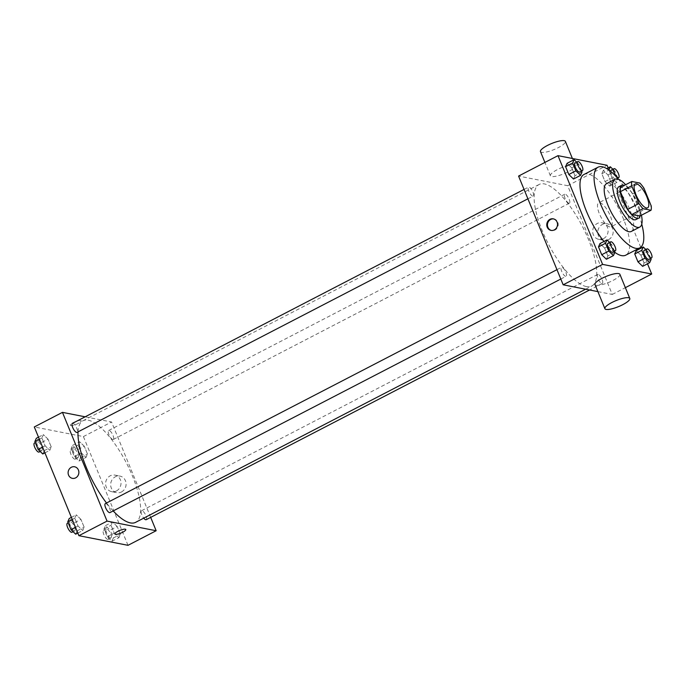 <?xml version="1.0" encoding="UTF-8"?>
<svg xmlns="http://www.w3.org/2000/svg" width="686" height="686" viewBox="0 0 686 686"><rect width="100%" height="100%" fill="white"/><g stroke="black" fill="none" stroke-linecap="round" stroke-linejoin="round"><path stroke-width="0.51" stroke-dasharray="3.43 2.57" d="M609.803 226.92A13.463 4.502 -117.4 0 1 600.078 215.344A13.463 4.502 -117.4 0 1 598.655 202.885A13.463 4.502 -117.4 0 1 608.851 212.763A13.463 4.502 -117.4 0 1 611.037 226.792A13.463 4.502 -117.4 0 1 609.803 226.92M639.764 216.09A18.076 6.045 -117.4 0 0 639.961 211.777L632.689 194.052A18.076 6.045 -117.4 0 0 628.616 188.899L620.607 187.329M640.141 215.893A18.505 6.191 62.6 0 0 635.69 198.863A18.505 6.191 62.6 0 0 624.337 185.4M618.858 186.738A18.505 6.191 -117.4 0 1 632.869 200.321A18.505 6.191 -117.4 0 1 635.888 219.597M632.689 194.052L643.957 188.213M639.961 211.777L651.22 205.937M628.616 188.899L639.875 183.068M641.427 215.224A26.917 9.012 62.6 0 0 625.632 184.731M631.309 231.448A26.917 9.012 62.6 0 0 626.927 203.399A26.917 9.012 62.6 0 0 606.544 183.642M641.762 224.15A45.43 15.203 62.6 0 0 618.532 179.312M583.949 174.501A45.43 15.203 -117.4 0 1 618.343 207.841A45.43 15.203 -117.4 0 1 625.743 255.175M614.862 252.362A45.43 15.203 -117.4 0 1 603.946 241.489M582.002 172.049L574.962 175.702L573.496 179.02L574.962 175.702L571.738 167.847L567.065 163.328L571.738 167.847L578.778 164.203L576.677 162.17M603.294 170.428L601.836 173.747L605.052 181.601L609.734 186.12L611.192 182.802L607.967 174.956L603.294 170.428L601.836 173.747L605.052 181.601L609.734 186.12L611.192 182.802L607.967 174.956L603.294 170.428L606.776 168.627M647.515 263.818L641.076 248.126M640.733 247.277L608.173 167.899M614.905 252.276L607.865 255.921L606.398 259.248L607.865 255.921L604.64 248.075L599.967 243.547L604.64 248.075L611.68 244.43L609.58 242.398M651.134 259.385L644.094 263.03L642.636 266.348L644.094 263.03L640.878 255.183L636.196 250.656L640.878 255.183L647.91 251.53L645.818 249.498M586.487 286.611A57.204 19.139 -117.4 0 1 545.164 237.407A57.204 19.139 -117.4 0 1 539.119 184.465A57.204 19.139 -117.4 0 1 582.423 226.449A57.204 19.139 -117.4 0 1 591.744 286.053A57.204 19.139 -117.4 0 1 586.487 286.611M597.892 291.619L612.281 294.44L567.682 185.7L518.573 176.07M568.951 203.228A5.051 1.689 -117.4 0 1 565.307 198.889A5.051 1.689 -117.4 0 1 564.775 194.215A5.051 1.689 -117.4 0 1 568.591 197.92A5.051 1.689 -117.4 0 1 569.414 203.176A5.051 1.689 -117.4 0 1 568.951 203.228M532.722 196.127A5.051 1.689 -117.4 0 1 529.077 191.78A5.051 1.689 -117.4 0 1 528.537 187.107A5.051 1.689 -117.4 0 1 532.362 190.819A5.051 1.689 -117.4 0 1 533.185 196.076A5.051 1.689 -117.4 0 1 532.722 196.127M565.624 276.347A5.051 1.689 -117.4 0 1 561.98 272.008A5.051 1.689 -117.4 0 1 561.448 267.334A5.051 1.689 -117.4 0 1 565.264 271.039A5.051 1.689 -117.4 0 1 566.087 276.304A5.051 1.689 -117.4 0 1 565.624 276.347M598.141 274.391A5.051 1.689 62.6 0 0 597.678 274.443A5.051 1.689 62.6 0 0 598.501 279.699A5.051 1.689 62.6 0 0 602.317 283.404A5.051 1.689 62.6 0 0 601.785 278.73A5.051 1.689 62.6 0 0 598.141 274.391M567.682 185.7L607.101 165.283M612.281 294.44L625.366 287.666M608.576 239.628A8.438 7.683 -78.9 0 0 613.147 230.908A8.438 7.683 -78.9 0 0 607.093 223.765A8.438 7.683 -78.9 0 0 597.926 230.573A8.438 7.683 -78.9 0 0 603.843 240.332A8.438 7.683 -78.9 0 0 608.576 239.628M574.105 164.846A13.463 3.259 157.7 0 0 559.442 168.602A13.463 3.259 157.7 0 0 550.386 175.787A13.463 3.259 157.7 0 0 564.081 173.695A13.463 3.259 157.7 0 0 575.297 165.566A13.463 3.259 157.7 0 0 574.105 164.846M619.887 274.306A13.463 3.259 -22.3 0 1 610.84 281.492A13.463 3.259 -22.3 0 1 596.177 285.247A13.463 3.259 -22.3 0 1 594.985 284.527M540.474 151.623A13.463 3.259 157.7 0 0 554.168 149.531A13.463 3.259 157.7 0 0 565.384 141.402M603.5 238.634A8.438 7.683 -78.9 0 0 608.07 229.913A8.438 7.683 -78.9 0 0 602.016 222.77A8.438 7.683 -78.9 0 0 592.85 229.578A8.438 7.683 -78.9 0 0 598.767 239.337A8.438 7.683 -78.9 0 0 603.5 238.634M553.611 218.911A5.891 5.359 101.1 0 1 553.962 218.963A5.891 5.359 101.1 0 1 558.181 223.945A5.891 5.359 101.1 0 1 554.991 230.033A5.891 5.359 101.1 0 1 551.69 230.522A5.891 5.359 101.1 0 1 551.355 230.445M113.181 510.924A57.204 19.139 -117.4 0 1 106.527 503.01M78.024 431.871A57.204 19.139 -117.4 0 1 82.997 420.758A57.204 19.139 -117.4 0 1 126.301 462.75A57.204 19.139 -117.4 0 1 135.622 522.346M146.195 519.696A5.051 1.689 62.6 0 0 145.664 515.023A5.051 1.689 62.6 0 0 142.019 510.684A5.051 1.689 62.6 0 0 141.556 510.736A5.051 1.689 62.6 0 0 141.419 513.651A5.051 1.689 62.6 0 0 143.743 518.136M72.416 423.408A5.051 1.689 -117.4 0 1 76.24 427.112A5.051 1.689 -117.4 0 1 77.064 432.369M105.327 503.627A5.051 1.689 -117.4 0 1 109.143 507.331A5.051 1.689 -117.4 0 1 109.966 512.596M112.83 439.52A5.051 1.689 -117.4 0 1 109.185 435.181A5.051 1.689 -117.4 0 1 108.654 430.508A5.051 1.689 -117.4 0 1 112.47 434.212A5.051 1.689 -117.4 0 1 113.293 439.469A5.051 1.689 -117.4 0 1 112.83 439.52M150.68 517.373L111.561 421.993L85.141 416.814M84.275 446.252L79.602 441.733L78.135 445.051L81.36 452.897L86.033 457.425L87.491 454.098L84.275 446.252L79.602 441.733L78.135 445.051L81.36 452.897L86.033 457.425L87.491 454.098L84.275 446.252L77.235 449.905L72.562 445.377L71.095 448.695L74.32 456.542L78.993 461.069L80.459 457.751L77.235 449.905M80.948 519.379L76.266 514.852L74.808 518.17L78.032 526.016L82.706 530.544L84.164 527.225L80.948 519.379L76.266 514.852L74.808 518.17L78.032 526.016L82.706 530.544L84.164 527.225L80.948 519.379L73.908 523.024L69.235 518.496M128.008 545.319L83.409 436.579L34.3 426.949M48.046 439.151L43.364 434.624L41.906 437.942L45.122 445.797L49.804 450.316L51.261 446.998L48.046 439.151L43.364 434.624L41.906 437.942L45.122 445.797L49.804 450.316L51.261 446.998L48.046 439.151L41.006 442.796L36.332 438.268M117.177 526.479L112.504 521.952L111.038 525.279L114.262 533.125L118.935 537.653L120.402 534.325L117.177 526.479L112.504 521.952L111.038 525.279L114.262 533.125L118.935 537.653L120.402 534.325L117.177 526.479L110.137 530.124L105.464 525.605L103.998 528.923L107.222 536.769L111.895 541.297L113.361 537.978L110.137 530.124M83.409 436.579L111.561 421.993M121.482 491.965A8.438 7.683 -78.9 0 0 126.053 483.244A8.438 7.683 -78.9 0 0 119.999 476.11A8.438 7.683 -78.9 0 0 110.832 482.91A8.438 7.683 -78.9 0 0 116.749 492.668A8.438 7.683 -78.9 0 0 121.482 491.965M80.674 420.467A5.891 1.423 157.7 0 0 74.26 422.104A5.891 1.423 157.7 0 0 70.298 425.251A5.891 1.423 157.7 0 0 76.292 424.334A5.891 1.423 157.7 0 0 81.197 420.784A5.891 1.423 157.7 0 0 80.674 420.467A5.891 1.423 157.7 0 0 74.26 422.113A5.891 1.423 157.7 0 0 70.298 425.251A5.891 1.423 157.7 0 0 76.292 424.334A5.891 1.423 157.7 0 0 81.197 420.784A5.891 1.423 157.7 0 0 80.674 420.467M114.896 533.991L114.896 533.991A5.891 1.423 -22.3 0 1 119.801 530.432A5.891 1.423 -22.3 0 1 125.795 529.515A5.891 1.423 -22.3 0 1 125.795 529.523L125.795 529.523M116.406 490.97A8.438 7.683 -78.9 0 0 120.976 482.249A8.438 7.683 -78.9 0 0 114.922 475.115A8.438 7.683 -78.9 0 0 105.764 481.915A8.438 7.683 -78.9 0 0 111.681 491.673A8.438 7.683 -78.9 0 0 116.406 490.97M74.628 466.789L74.628 466.789A5.891 5.359 101.1 0 1 78.847 471.771A5.891 5.359 101.1 0 1 75.657 477.859A5.891 5.359 101.1 0 1 72.364 478.348L72.356 478.348M110.54 537.978A5.051 1.689 -117.4 0 1 106.896 533.639A5.051 1.689 -117.4 0 1 106.356 528.966A5.051 1.689 -117.4 0 1 110.18 532.67A5.051 1.689 -117.4 0 1 111.003 537.927A5.051 1.689 -117.4 0 1 110.54 537.978M105.464 525.605L112.504 521.952M103.998 528.923L111.038 525.279M107.222 536.769L114.262 533.125M111.895 541.297L118.935 537.653M113.361 537.978L120.402 534.325M107.719 539.436A5.051 1.689 -117.4 0 1 104.075 535.097A5.051 1.689 -117.4 0 1 103.543 530.424A5.051 1.689 -117.4 0 1 107.368 534.128A5.051 1.689 -117.4 0 1 108.191 539.393A5.051 1.689 -117.4 0 1 107.719 539.436M77.638 457.751A5.051 1.689 -117.4 0 1 73.985 453.412A5.051 1.689 -117.4 0 1 73.453 448.738A5.051 1.689 -117.4 0 1 77.278 452.443A5.051 1.689 -117.4 0 1 78.101 457.708A5.051 1.689 -117.4 0 1 77.638 457.751M72.562 445.377L79.602 441.733M71.095 448.695L78.135 445.051M74.32 456.542L81.36 452.897M78.993 461.069L86.033 457.425M80.459 457.751L87.491 454.098M74.817 459.208A5.051 1.689 -117.4 0 1 71.172 454.869A5.051 1.689 -117.4 0 1 70.641 450.196A5.051 1.689 -117.4 0 1 74.465 453.9A5.051 1.689 -117.4 0 1 75.28 459.166A5.051 1.689 -117.4 0 1 74.817 459.208M75.666 534.188L77.132 530.87L73.908 523.024M74.311 530.878A5.051 1.689 -117.4 0 1 70.658 526.531A5.051 1.689 -117.4 0 1 70.126 521.866A5.051 1.689 -117.4 0 1 73.951 525.57A5.051 1.689 -117.4 0 1 74.774 530.827A5.051 1.689 -117.4 0 1 74.311 530.878M71.387 517.381L76.266 514.852M72.253 519.499L74.808 518.17M75.477 527.345L78.032 526.016M77.827 533.073L82.706 530.544M77.132 530.87L84.164 527.225M67.314 523.324A5.051 1.689 -117.4 0 1 71.138 527.028A5.051 1.689 -117.4 0 1 71.953 532.285M42.764 453.969L44.221 450.642L41.006 442.796M41.409 450.651A5.051 1.689 -117.4 0 1 37.756 446.312A5.051 1.689 -117.4 0 1 37.224 441.638A5.051 1.689 -117.4 0 1 41.049 445.343A5.051 1.689 -117.4 0 1 41.872 450.599A5.051 1.689 -117.4 0 1 41.409 450.651M38.485 437.154L43.364 434.624M39.351 439.272L41.906 437.942M42.566 447.118L45.122 445.797M44.924 452.846L49.804 450.316M44.221 450.642L51.261 446.998M34.411 443.096A5.051 1.689 -117.4 0 1 38.227 446.8A5.051 1.689 -117.4 0 1 39.051 452.057M650.705 258.339L647.91 251.53M644.128 250.373A5.051 1.689 -117.4 0 1 647.953 254.077A5.051 1.689 -117.4 0 1 648.776 259.334M644.094 263.03L640.878 255.183M608.911 170.017L612.092 177.948L616.765 182.476L618.069 178.763M617.803 178.111L615.008 171.311L612.907 169.279M611.226 170.145A5.051 1.689 -117.4 0 1 615.05 173.85A5.051 1.689 -117.4 0 1 615.874 179.115A5.051 1.689 -117.4 0 1 615.411 179.157A5.051 1.689 -117.4 0 1 612.504 176.225A5.051 1.689 -117.4 0 1 610.789 171.474M601.836 173.747L608.868 170.102M605.052 181.601L612.092 177.948M609.734 186.12L616.765 182.476M611.192 182.802L618.232 179.157M607.967 174.956L615.008 171.311M614.476 251.23L611.68 244.43M607.899 243.273A5.051 1.689 -117.4 0 1 611.723 246.977A5.051 1.689 -117.4 0 1 612.547 252.234M607.865 255.921L604.64 248.075M581.574 171.011L578.778 164.203M574.997 163.045A5.051 1.689 -117.4 0 1 578.821 166.749A5.051 1.689 -117.4 0 1 579.644 172.006M574.962 175.702L571.738 167.847M635.262 183.925L598.655 202.885M647.644 207.824L611.037 226.792M575.297 165.566L572.381 158.475M550.386 175.787L544.907 162.428M598.767 239.337L603.843 240.332M602.016 222.77L607.093 223.765M553.962 218.963L553.268 218.834M551.69 230.522L551.004 230.385M585.63 289.218L591.744 286.053M82.997 420.758L539.119 184.465M597.678 274.443L141.556 510.736M602.317 283.404L589.6 289.998M527.903 198.811L533.185 196.076M524.053 189.43L528.537 187.107M560.805 279.039L566.087 276.304M556.963 269.658L561.448 267.334M113.293 439.469L569.414 203.176M108.654 430.508L564.775 194.215M111.681 491.673L116.749 492.668M114.922 475.115L119.999 476.11M108.191 539.393L111.003 537.927M103.543 530.424L106.356 528.966M75.28 459.166L78.101 457.708M70.641 450.196L73.453 448.738M73.093 531.701L74.774 530.827M68.197 522.861L70.126 521.866M40.182 451.474L41.872 450.599M35.295 442.633L37.224 441.638M615.874 179.115L617.597 178.214"/><path stroke-width="1.03" d="M646.409 207.961A13.463 4.502 -117.4 0 1 636.685 196.376A13.463 4.502 -117.4 0 1 635.262 183.925A13.463 4.502 -117.4 0 1 645.449 193.804A13.463 4.502 -117.4 0 1 647.644 207.824A13.463 4.502 -117.4 0 1 646.409 207.961M651.22 205.937L643.957 188.213A18.076 6.045 -117.4 0 0 639.875 183.068L631.875 181.498A18.076 6.045 -117.4 0 0 631.677 185.812L638.949 203.536A18.076 6.045 -117.4 0 0 643.022 208.681L651.023 210.25A18.076 6.045 -117.4 0 0 651.22 205.937M631.677 185.812L620.418 191.643L627.681 209.367L638.949 203.536M643.022 208.681L631.763 214.521L639.764 216.09L651.023 210.25M631.763 214.521A18.076 6.045 -117.4 0 1 627.681 209.367M620.418 191.643A18.076 6.045 -117.4 0 1 620.607 187.329L631.875 181.498M624.337 185.4A18.505 6.191 62.6 0 0 621.67 185.28A18.505 6.191 62.6 0 0 622.682 200.235A18.505 6.191 62.6 0 0 638.7 218.139A18.505 6.191 62.6 0 0 640.141 215.893M638.7 218.139L635.888 219.597A18.505 6.191 -117.4 0 1 634.181 219.777A18.505 6.191 -117.4 0 1 619.87 201.701A18.505 6.191 -117.4 0 1 618.858 186.738L621.67 185.28M625.632 184.731A26.917 9.012 62.6 0 0 614.99 179.269A26.917 9.012 62.6 0 0 616.457 201.032A26.917 9.012 62.6 0 0 639.755 227.075A26.917 9.012 62.6 0 0 641.427 215.224M614.99 179.269L606.544 183.642A26.917 9.012 62.6 0 0 608.01 205.406A26.917 9.012 62.6 0 0 631.309 231.448L639.755 227.075M618.532 179.312A45.43 15.203 62.6 0 0 598.029 167.213A45.43 15.203 62.6 0 0 600.507 203.931A45.43 15.203 62.6 0 0 639.824 247.878A45.43 15.203 62.6 0 0 641.762 224.15M603.946 241.489A45.43 15.203 -117.4 0 1 586.436 211.228A45.43 15.203 -117.4 0 1 583.949 174.501L598.029 167.213M639.824 247.878L625.743 255.175A45.43 15.203 -117.4 0 1 621.567 255.612A45.43 15.203 -117.4 0 1 614.862 252.362M576.677 162.17L574.105 159.675L567.065 163.328L565.598 166.647L568.823 174.493L573.496 179.02L580.536 175.376L582.002 172.049L581.574 171.011M608.173 167.899L607.101 165.283L557.992 155.653L602.591 264.393L651.7 274.023L647.515 263.818M641.076 248.126L640.733 247.277M609.58 242.398L607.007 239.903L599.967 243.547L598.509 246.874L601.725 254.72L606.398 259.248L613.438 255.595L614.905 252.276L614.476 251.23M645.818 249.498L643.236 247.011L636.196 250.656L634.739 253.974L637.954 261.82L642.636 266.348L649.668 262.704L651.134 259.385L650.705 258.339M557.992 155.653L518.573 176.07L563.172 284.81L602.591 264.393M554.305 229.896A5.891 5.359 101.1 0 1 551.004 230.385A5.891 5.359 101.1 0 1 546.879 223.576A5.891 5.359 101.1 0 1 553.268 218.834A5.891 5.359 101.1 0 1 557.495 223.808A5.891 5.359 101.1 0 1 554.305 229.896M563.172 284.81L597.892 291.619M625.366 287.666L651.7 274.023M604.898 308.691L594.985 284.527A13.463 3.259 -22.3 0 1 606.201 276.398A13.463 3.259 -22.3 0 1 619.887 274.306L629.799 298.47A13.463 3.259 -22.3 0 1 620.744 305.656A13.463 3.259 -22.3 0 1 606.09 309.42A13.463 3.259 -22.3 0 1 604.898 308.691A13.463 3.259 -22.3 0 1 616.114 300.562A13.463 3.259 -22.3 0 1 629.799 298.47M572.381 158.475L565.384 141.402A13.463 3.259 157.7 0 0 564.192 140.681A13.463 3.259 157.7 0 0 549.529 144.437A13.463 3.259 157.7 0 0 540.474 151.623L544.907 162.428M551.355 230.445A5.891 5.359 101.1 0 1 547.565 223.713A5.891 5.359 101.1 0 1 553.611 218.911M585.63 289.218L135.622 522.346A57.204 19.139 -117.4 0 1 130.366 522.904A57.204 19.139 -117.4 0 1 113.181 510.924M106.527 503.01A57.204 19.139 -117.4 0 1 78.024 431.871M143.743 518.136A5.051 1.689 62.6 0 0 146.195 519.696L589.6 289.998M527.903 198.811L77.064 432.369A5.051 1.689 -117.4 0 1 76.6 432.42A5.051 1.689 -117.4 0 1 72.956 428.073A5.051 1.689 -117.4 0 1 72.416 423.408L524.053 189.43M560.805 279.039L109.966 512.596A5.051 1.689 -117.4 0 1 109.503 512.639A5.051 1.689 -117.4 0 1 105.858 508.3A5.051 1.689 -117.4 0 1 105.327 503.627L556.963 269.658M85.141 416.814L62.452 412.363L107.05 521.103L156.159 530.732L150.68 517.373M107.05 521.103L78.899 535.689L34.3 426.949L62.452 412.363M75.657 477.859A5.891 5.359 101.1 0 1 72.356 478.348A5.891 5.359 101.1 0 1 68.231 471.539A5.891 5.359 101.1 0 1 74.628 466.789A5.891 5.359 101.1 0 1 78.847 471.771A5.891 5.359 101.1 0 1 75.657 477.859M78.899 535.689L128.008 545.319L156.159 530.732M125.795 529.523A5.891 1.423 -22.3 0 1 121.825 532.662A5.891 1.423 -22.3 0 1 115.419 534.308A5.891 1.423 -22.3 0 1 114.896 533.991A5.891 1.423 -22.3 0 1 119.801 530.432A5.891 1.423 -22.3 0 1 125.795 529.523A5.891 1.423 -22.3 0 1 121.834 532.662A5.891 1.423 -22.3 0 1 115.419 534.308A5.891 1.423 -22.3 0 1 114.896 533.991M72.364 478.348A5.891 5.359 101.1 0 1 68.231 471.539A5.891 5.359 101.1 0 1 74.628 466.789M71.387 517.381L69.235 518.496L67.768 521.823L70.992 529.669L75.666 534.188L77.827 533.073M67.768 521.823L72.253 519.499M70.992 529.669L75.477 527.345M73.093 531.701L71.953 532.285A5.051 1.689 -117.4 0 1 71.49 532.336A5.051 1.689 -117.4 0 1 67.845 527.988A5.051 1.689 -117.4 0 1 67.314 523.324L68.197 522.861M38.485 437.154L36.332 438.268L34.866 441.595L38.09 449.441L42.764 453.969L44.924 452.846M34.866 441.595L39.351 439.272M38.09 449.441L42.566 447.118M40.182 451.474L39.051 452.057A5.051 1.689 -117.4 0 1 38.587 452.108A5.051 1.689 -117.4 0 1 34.943 447.769A5.051 1.689 -117.4 0 1 34.411 443.096L35.295 442.633M643.236 247.011L641.779 250.33L644.994 258.176L649.668 262.704M651.589 257.876L648.776 259.334A5.051 1.689 -117.4 0 1 648.313 259.385A5.051 1.689 -117.4 0 1 644.668 255.046A5.051 1.689 -117.4 0 1 644.128 250.373L646.949 248.915A5.051 1.689 -117.4 0 1 650.765 252.62A5.051 1.689 -117.4 0 1 651.589 257.876A5.051 1.689 -117.4 0 1 651.125 257.927A5.051 1.689 -117.4 0 1 647.481 253.588A5.051 1.689 -117.4 0 1 646.949 248.915M636.196 250.656L634.739 253.974L641.779 250.33M634.739 253.974L637.954 261.82L644.994 258.176M637.954 261.82L642.636 266.348M612.907 169.279L610.334 166.784L608.911 170.017M618.069 178.763L617.803 178.111M610.789 171.474A5.051 1.689 -117.4 0 1 611.226 170.145L614.047 168.687A5.051 1.689 -117.4 0 1 617.863 172.392A5.051 1.689 -117.4 0 1 618.686 177.657A5.051 1.689 -117.4 0 1 618.223 177.7A5.051 1.689 -117.4 0 1 614.579 173.361A5.051 1.689 -117.4 0 1 614.047 168.687M606.776 168.627L610.334 166.784M607.007 239.903L605.541 243.23L608.765 251.076L613.438 255.595M615.359 250.776L612.547 252.234A5.051 1.689 -117.4 0 1 612.083 252.285A5.051 1.689 -117.4 0 1 608.431 247.938A5.051 1.689 -117.4 0 1 607.899 243.273L610.72 241.815A5.051 1.689 -117.4 0 1 614.536 245.519A5.051 1.689 -117.4 0 1 615.359 250.776A5.051 1.689 -117.4 0 1 614.896 250.827A5.051 1.689 -117.4 0 1 611.252 246.48A5.051 1.689 -117.4 0 1 610.72 241.815M599.967 243.547L598.509 246.874L605.541 243.23M598.509 246.874L601.725 254.72L608.765 251.076M601.725 254.72L606.398 259.248M574.105 159.675L572.639 163.002L575.863 170.848L580.536 175.376M582.457 170.548L579.644 172.006A5.051 1.689 -117.4 0 1 579.181 172.057A5.051 1.689 -117.4 0 1 575.528 167.718A5.051 1.689 -117.4 0 1 574.997 163.045L577.809 161.587A5.051 1.689 -117.4 0 1 581.634 165.292A5.051 1.689 -117.4 0 1 582.457 170.548A5.051 1.689 -117.4 0 1 581.994 170.6A5.051 1.689 -117.4 0 1 578.349 166.252A5.051 1.689 -117.4 0 1 577.809 161.587M567.065 163.328L565.598 166.647L572.639 163.002M565.598 166.647L568.823 174.493L575.863 170.848M568.823 174.493L573.496 179.02M617.597 178.214L618.686 177.657"/></g></svg>
